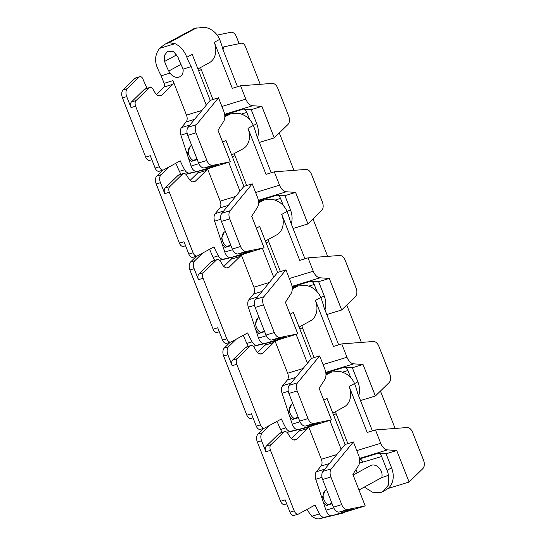 <?xml version="1.0" encoding="UTF-8"?>
<svg xmlns="http://www.w3.org/2000/svg" width="546" height="546" viewBox="0 0 546 546"><rect width="100%" height="100%" fill="white"/><g stroke="black" fill="none" stroke-linecap="round" stroke-linejoin="round"><path stroke-width="0.82" d="M355.896 469.676L357.152 472.877M291.271 438.499L298.717 431.21A3.242 1.986 73 0 0 299.358 429.579M298.717 431.21L307.555 428.508L296.696 439.134A7.821 4.798 73 0 1 295.413 439.912A7.821 4.798 73 0 1 289.749 436.568A65.636 40.254 73 0 1 288.22 433.94A4.873 2.989 73 0 0 284.575 431.661A4.873 2.989 73 0 0 283.777 432.145L270.925 444.717A4.873 2.989 73 0 0 270.495 450.341L265.888 451.747L261.589 440.772L257.357 442.062A6.9 4.232 -107 0 1 257.971 434.104L263.93 428.276M257.357 442.062L280.555 501.269L285.155 499.863L289.987 512.189A4.873 2.989 -107 0 0 294.076 515.404L298.307 514.107A4.873 2.989 73 0 0 298.655 513.963L315.124 505.002A65.636 40.254 -107 0 0 319.512 513.909A6.9 4.232 -107 0 0 324.44 517.226L319.615 518.7L343.024 513.063C344.744 512.489 345.181 512.244 344.335 512.305L365.226 505.917L352.873 474.392L358.469 465.663A9.746 5.979 73 0 0 358.62 455.309L353.385 441.946L345.099 444.478L327.074 398.478L323.812 400.245M286.718 503.849L284.643 504.484A4.873 2.989 -107 0 1 280.555 501.269M319.615 518.7C317.472 519.266 314.865 518.454 311.793 516.27L307.582 510.565A65.636 40.254 -107 0 1 307.043 509.398M395.092 428.446L380.439 391.066M307.555 428.508A3.242 1.986 73 0 0 308.128 427.368M308.79 427.177L321.369 459.268A6.095 3.74 -107 0 1 321.041 466.066L316.373 471.737A7.31 4.484 73 0 0 315.759 479.272L325.955 510.196A7.31 4.484 73 0 0 331.763 515.738L324.44 517.226M270.495 450.341L294.226 510.892A4.873 2.989 73 0 0 298.307 514.107M364.312 487.073L372.481 492.212L380.76 492.512L383.019 491.571L388.411 485.06L388.438 475.32A19.861 15.568 -118.6 0 0 387.073 470.324L381.668 456.531A4.873 2.989 -107 0 0 378.276 453.241L359.568 458.961M388.438 475.32L381.442 477.75M369.901 465.936A8.92 6.989 61.4 0 1 370.345 465.67A8.92 6.989 61.4 0 1 378.917 467.676A8.92 6.989 61.4 0 1 381.825 477.347M359.568 458.988A4.873 2.989 -107 0 1 361.875 460.476A4.047 2.484 73 0 0 359.616 459.377M335.838 411.459A3.897 3.058 -118.6 0 0 336.118 413.711L347.843 443.639M329.839 420.393L341.154 449.276L323 471.355A7.31 4.484 73 0 0 322.611 479.511L333.442 507.145A7.31 4.484 73 0 0 339.312 512.032L353.487 509.152L331.763 515.738M345.638 511.909L344.335 512.305M353.385 441.946L331.285 468.823A7.31 4.484 73 0 0 330.89 476.972L341.721 504.613A7.31 4.484 73 0 0 347.59 509.5L365.226 505.917M341.154 449.276L345.099 444.478M380.692 443.297A9.746 5.979 73 0 0 387.483 449.877L396.751 450.511L409.111 482.05L422.863 468.584A7.31 4.484 73 0 0 423.519 460.148L412.667 432.473A7.31 4.484 73 0 0 407.152 427.538L375.457 429.934L380.692 443.297L356.777 450.607M325.969 374.918L331.702 372.003L339.94 371.451C346.846 373.123 351.706 377.149 354.518 383.538L349.147 386.466L367.171 432.466L375.457 429.934M349.147 386.466A18.523 14.517 61.4 0 1 344.007 407.009L332.807 413.11M383.08 491.537L388.199 488.438L409.111 482.05M388.199 488.438A19.861 15.568 -118.6 0 0 391.591 467.861L386.077 453.781L396.751 450.511M386.077 453.781L378.276 453.241M354.518 383.538A53.303 32.692 73 0 1 357.739 393.529L372.372 430.876M325.962 374.174L328.719 372.938L325.969 374.433M323.341 502.286L326.215 505.548L328.235 504.449M332.105 503.746L326.215 505.548M326.59 489.66L325.368 490.151L321.983 498.143M276.726 421.512A3.829 2.348 -107 0 1 277.887 423.307A65.636 40.254 73 0 0 282.05 432.432M265.888 451.747A4.873 2.989 -107 0 1 266.325 446.123L279.177 433.551A4.873 2.989 -107 0 1 279.975 433.067L284.575 431.661M261.589 440.772A6.9 4.232 -107 0 1 262.203 432.807L270.024 425.157M257.555 352.463L265.001 345.174A3.242 1.986 73 0 0 265.636 343.536M265.001 345.174L273.839 342.472L262.981 353.098A7.821 4.798 73 0 1 261.698 353.876A7.821 4.798 73 0 1 256.033 350.532A65.636 40.254 73 0 1 254.504 347.898A4.873 2.989 73 0 0 250.86 345.625A4.873 2.989 73 0 0 250.061 346.103L237.21 358.681A4.873 2.989 73 0 0 236.773 364.305L232.173 365.711L227.873 354.729L223.635 356.026A6.9 4.232 -107 0 1 224.256 348.068L230.207 342.24M223.635 356.026L246.84 415.233L251.44 413.82L256.272 426.153A4.873 2.989 -107 0 0 260.36 429.368L264.592 428.071A4.873 2.989 73 0 0 264.933 427.928L281.408 418.966A65.636 40.254 -107 0 0 285.79 427.873A6.9 4.232 -107 0 0 290.725 431.19L286.943 432.343M253.003 417.806L250.921 418.448A4.873 2.989 -107 0 1 246.84 415.233M287.019 432.412L309.309 427.027C311.029 426.453 311.466 426.201 310.619 426.269L331.511 419.881L319.151 388.356L324.754 379.627A9.746 5.979 73 0 0 324.904 369.267L319.669 355.91L311.384 358.442L293.352 312.435L290.097 314.209M361.37 342.41L346.724 305.03M273.839 342.472A3.242 1.986 73 0 0 274.406 341.332M275.075 341.141L287.646 373.232A6.095 3.74 -107 0 1 287.319 380.023L282.657 385.694A7.31 4.484 73 0 0 282.043 393.236L292.233 424.16A7.31 4.484 73 0 0 298.041 429.702L290.725 431.19M236.773 364.305L260.503 424.856A4.873 2.989 73 0 0 264.592 428.071M350.703 377.518L347.952 370.495A4.873 2.989 -107 0 0 344.553 367.205L325.846 372.925M327.088 373.56A4.047 2.484 73 0 0 325.901 373.341M302.122 325.416A3.897 3.058 -118.6 0 0 302.402 327.675L314.127 357.603M325.853 372.952A4.873 2.989 -107 0 1 327.197 373.505M296.116 334.357L307.439 363.24L289.284 385.319A7.31 4.484 73 0 0 288.889 393.468L299.72 421.109A7.31 4.484 73 0 0 305.589 425.996L319.772 423.116L298.041 429.702M311.923 425.873L310.619 426.269M319.669 355.91L297.57 382.787A7.31 4.484 73 0 0 297.174 390.936L308.005 418.57A7.31 4.484 73 0 0 313.875 423.457L331.511 419.881M307.439 363.24L311.384 358.442M346.976 357.255A9.746 5.979 73 0 0 353.76 363.841L363.035 364.475L375.389 396.007L389.148 382.548A7.31 4.484 73 0 0 389.796 374.112L378.951 346.437A7.31 4.484 73 0 0 373.43 341.503L341.741 343.898L346.976 357.255L323.061 364.571M292.253 288.882L297.98 285.961L306.217 285.408C313.131 287.08 317.99 291.114 320.795 297.502L315.424 300.423L333.456 346.43L341.741 343.898M315.424 300.423A18.523 14.517 61.4 0 1 310.292 320.973L299.085 327.068M360.497 400.566L375.389 396.007M358.674 395.911A19.861 15.568 -118.6 0 0 357.876 381.825L352.354 367.738L363.035 364.475M352.354 367.738L344.553 367.205M320.795 297.502A53.303 32.692 73 0 1 324.017 307.494L338.656 344.84M292.24 288.138L294.997 286.903L292.253 288.397M289.626 416.243L292.499 419.505L294.512 418.413M298.389 417.71L292.499 419.505M292.868 403.624L291.646 404.115L288.261 412.107M311.561 426.078L311.22 426.249M243.011 335.476A3.829 2.348 -107 0 1 244.171 337.271A65.636 40.254 73 0 0 248.328 346.396M232.173 365.711A4.873 2.989 -107 0 1 232.61 360.087L245.454 347.515A4.873 2.989 -107 0 1 246.253 347.031L250.86 345.625M227.873 354.729A6.9 4.232 -107 0 1 228.487 346.771L236.302 339.121M223.833 266.428L231.286 259.138A3.242 1.986 73 0 0 231.92 257.5M231.286 259.138L240.124 256.436L229.259 267.062A7.821 4.798 73 0 1 227.982 267.84A7.821 4.798 73 0 1 222.318 264.496A65.636 40.254 73 0 1 220.782 261.862A4.873 2.989 73 0 0 217.137 259.582A4.873 2.989 73 0 0 216.339 260.067L203.494 272.645A4.873 2.989 73 0 0 203.057 278.269L198.457 279.675L194.151 268.693L189.919 269.99A6.9 4.232 -107 0 1 190.534 262.032L196.492 256.204M189.919 269.99L213.117 329.197L217.724 327.784L222.556 340.117A4.873 2.989 -107 0 0 226.638 343.332L230.876 342.035A4.873 2.989 73 0 0 231.217 341.892L247.693 332.923A65.636 40.254 -107 0 0 252.075 341.837A6.9 4.232 -107 0 0 257.002 345.154L253.228 346.307M219.287 331.77L217.206 332.405A4.873 2.989 -107 0 1 213.117 329.197M253.303 346.376L275.587 340.984C277.313 340.417 277.75 340.165 276.897 340.233L297.788 333.845L285.435 302.32L291.032 293.591A9.746 5.979 73 0 0 291.182 283.231L285.947 269.874L277.668 272.406L259.637 226.399L256.381 228.173M327.655 256.374L313.008 218.994M240.124 256.436A3.242 1.986 73 0 0 240.69 255.296M241.352 255.105L253.931 287.196A6.095 3.74 -107 0 1 253.603 293.987L248.942 299.658A7.31 4.484 73 0 0 248.328 307.2L258.517 338.124A7.31 4.484 73 0 0 264.325 343.666L257.002 345.154M203.057 278.269L226.788 338.82A4.873 2.989 73 0 0 230.876 342.035M316.987 291.482L314.23 284.459A4.873 2.989 -107 0 0 310.838 281.17L292.13 286.889M293.373 287.524A4.047 2.484 73 0 0 292.178 287.305M268.407 239.38A3.897 3.058 -118.6 0 0 268.68 241.639L280.412 271.567M292.137 286.916A4.873 2.989 -107 0 1 293.475 287.469M262.401 248.321L273.723 277.204L255.569 299.283A7.31 4.484 73 0 0 255.173 307.432L266.004 335.067A7.31 4.484 73 0 0 271.874 339.953L286.049 337.08L264.325 343.666M277.839 340.035L276.897 340.233M285.947 269.874L263.848 296.751A7.31 4.484 73 0 0 263.459 304.9L274.29 332.534A7.31 4.484 73 0 0 280.159 337.421L297.788 333.845M273.723 277.204L277.668 272.406M313.261 271.219A9.746 5.979 73 0 0 320.045 277.805L329.313 278.44L341.673 309.971L355.426 296.512A7.31 4.484 73 0 0 356.081 288.076L345.236 260.401A7.31 4.484 73 0 0 339.714 255.467L308.019 257.862L313.261 271.219L289.346 278.535M258.538 202.839L264.264 199.925L272.502 199.372C279.416 201.044 284.275 205.078 287.08 211.466L281.709 214.387L299.74 260.394L308.019 257.862M281.709 214.387A18.523 14.517 61.4 0 1 276.576 234.937L265.37 241.032M326.774 314.53L341.673 309.971M324.952 309.875A19.861 15.568 -118.6 0 0 324.16 295.789L318.639 281.702L329.313 278.44M318.639 281.702L310.838 281.17M287.08 211.466A53.303 32.692 73 0 1 290.301 221.458L304.941 258.804M258.524 202.102L261.281 200.867L258.531 202.361M255.91 330.207L258.784 333.47L260.797 332.377M264.673 331.668L258.784 333.47M259.152 317.588L257.93 318.072L254.545 326.071M278.201 339.837L277.505 340.213M209.289 249.44A3.829 2.348 -107 0 1 210.456 251.235A65.636 40.254 73 0 0 214.612 260.36M198.457 279.675A4.873 2.989 -107 0 1 198.894 274.051L211.739 261.473A4.873 2.989 -107 0 1 212.537 260.995L217.137 259.582M194.151 268.693A6.9 4.232 -107 0 1 194.772 260.735L202.586 253.085M190.117 180.392L197.57 173.102A3.242 1.986 73 0 0 198.205 171.464M197.57 173.102L206.402 170.4L195.543 181.026A7.821 4.798 73 0 1 194.26 181.804A7.821 4.798 73 0 1 188.595 178.46A65.636 40.254 73 0 1 187.066 175.826A4.873 2.989 73 0 0 183.422 173.546A4.873 2.989 73 0 0 182.623 174.031L169.779 186.602A4.873 2.989 73 0 0 169.342 192.233L164.735 193.639L160.435 182.657L156.204 183.954A6.9 4.232 -107 0 1 156.818 175.996L162.776 170.168M156.204 183.954L179.402 243.154L184.002 241.748L188.834 254.081A4.873 2.989 -107 0 0 192.922 257.296L197.154 255.999A4.873 2.989 73 0 0 197.502 255.856L213.971 246.888A65.636 40.254 -107 0 0 218.359 255.801A6.9 4.232 -107 0 0 223.287 259.118L219.506 260.271M185.565 245.734L183.49 246.369A4.873 2.989 -107 0 1 179.402 243.154M219.588 260.34L241.871 254.948C243.591 254.381 244.028 254.129 243.182 254.197L264.073 247.809L251.72 216.284L257.316 207.555A9.746 5.979 73 0 0 257.466 197.195L252.232 183.838L243.946 186.37L225.921 140.363L222.659 142.137M293.939 170.338L279.286 132.958M206.402 170.4A3.242 1.986 73 0 0 206.975 169.26M207.637 169.069L220.215 201.16A6.095 3.74 -107 0 1 219.888 207.951L215.22 213.623A7.31 4.484 73 0 0 214.612 221.164L224.802 252.088A7.31 4.484 73 0 0 230.61 257.63L223.287 259.118M169.342 192.233L193.072 252.784A4.873 2.989 73 0 0 197.154 255.999M283.265 205.446L280.514 198.423A4.873 2.989 -107 0 0 277.122 195.134L258.415 200.853M259.657 201.488A4.047 2.484 73 0 0 258.463 201.269M234.691 153.344A3.897 3.058 -118.6 0 0 234.964 155.603L246.696 185.531M258.415 200.88A4.873 2.989 -107 0 1 259.76 201.426M228.685 162.285L240.001 191.168L221.847 213.247A7.31 4.484 73 0 0 221.458 221.396L232.289 249.031A7.31 4.484 73 0 0 238.158 253.917L252.334 251.044L230.61 257.63M244.485 253.794L243.182 254.197M252.232 183.838L230.132 210.708A7.31 4.484 73 0 0 229.743 218.864L240.568 246.499A7.31 4.484 73 0 0 246.437 251.385L264.073 247.809M240.001 191.168L243.946 186.37M279.538 185.183A9.746 5.979 73 0 0 286.329 191.762L295.598 192.404L307.958 223.935L321.71 210.476A7.31 4.484 73 0 0 322.365 202.04L311.52 174.358A7.31 4.484 73 0 0 305.999 169.424L274.304 171.826L279.538 185.183L255.624 192.499M224.815 116.803L230.549 113.889L238.786 113.336C245.693 115.008 250.553 119.042 253.364 125.43L247.993 128.351L266.018 174.358L274.304 171.826M247.993 128.351A18.523 14.517 61.4 0 1 242.854 148.901L231.654 154.996M293.059 228.487L307.958 223.935M291.236 223.84A19.861 15.568 -118.6 0 0 290.438 209.753L284.923 195.666L295.598 192.404M284.923 195.666L277.122 195.134M253.364 125.43A53.303 32.692 73 0 1 256.586 135.415L271.219 172.768M224.809 116.066L227.566 114.831L224.815 116.325M222.195 244.171L225.061 247.434L227.081 246.335M230.951 245.632L225.061 247.434M225.437 231.545L224.215 232.036L220.83 240.035M175.573 163.397A3.829 2.348 -107 0 1 176.74 165.199A65.636 40.254 73 0 0 180.897 174.324L180.924 174.31M164.735 193.639A4.873 2.989 -107 0 1 165.172 188.015L178.023 175.437A4.873 2.989 -107 0 1 178.822 174.952L183.422 173.546M160.435 182.657A6.9 4.232 -107 0 1 161.05 174.7L168.871 167.049M185.872 174.304L208.156 168.912C209.876 168.345 210.312 168.093 209.466 168.161L230.357 161.773L217.997 130.241L223.601 121.519A9.746 5.979 73 0 0 223.751 111.159L218.516 97.802L210.23 100.334L192.199 54.327L186.828 57.248A53.303 32.692 73 0 0 191.196 66.619L183.046 69.11A8.92 6.989 61.4 0 1 179.948 76.699A8.92 6.989 61.4 0 1 170.072 73.075L161.186 75.792A53.303 32.692 -107 0 1 156.825 66.428C154.538 59.814 155.46 53.795 159.589 48.376L164.36 44.574L193.844 28.795L164.36 44.574M161.186 75.792L164.141 83.326A3.242 1.986 73 0 1 163.848 87.067L172.686 84.364A3.242 1.986 73 0 0 172.973 80.624L186.493 115.124A6.095 3.74 -107 0 1 186.166 121.915L181.504 127.587A7.31 4.484 73 0 0 180.89 135.128L191.08 166.045A7.31 4.484 73 0 0 196.888 171.594L189.571 173.075A6.9 4.232 -107 0 1 184.644 169.758A65.636 40.254 -107 0 1 180.255 160.852L163.78 169.82A4.873 2.989 73 0 1 163.438 169.963L159.207 171.253A4.873 2.989 -107 0 1 155.119 168.045L150.286 155.712L145.686 157.118L122.481 97.918A6.9 4.232 -107 0 1 123.103 89.954L134.964 78.344A3.829 2.348 -107 0 1 135.026 78.29A3.829 2.348 -107 0 1 135.592 77.969A3.829 2.348 -107 0 1 135.647 77.948L135.026 78.29M156.402 94.356L163.848 87.067M151.849 159.698L149.768 160.333A4.873 2.989 -107 0 1 145.686 157.118M217.26 35.081L230.944 32.275A6.9 4.232 -107 0 1 236.486 36.889L239.148 43.68M260.224 84.302L245.393 46.458A4.873 2.989 73 0 0 241.475 43.202L225.02 46.574A4.873 2.989 73 0 0 224.85 46.615A4.873 2.989 73 0 0 223.082 49.925M172.686 84.364L161.828 94.99A7.821 4.798 73 0 1 160.544 95.768A7.821 4.798 73 0 1 154.88 92.424A65.636 40.254 73 0 1 153.351 89.79A4.873 2.989 73 0 0 149.706 87.51A4.873 2.989 73 0 0 148.908 87.995L136.056 100.566A4.873 2.989 73 0 0 135.62 106.19L159.35 166.748A4.873 2.989 73 0 0 163.438 169.963M249.549 119.41L246.799 112.387A4.873 2.989 -107 0 0 243.407 109.091L224.699 114.817A4.873 2.989 -107 0 1 226.044 115.39M225.935 115.452A4.047 2.484 73 0 0 224.747 115.233M200.969 67.308A3.897 3.058 -118.6 0 0 201.249 69.567L212.974 99.495M191.196 66.619L206.286 105.125L188.131 127.204A7.31 4.484 73 0 0 187.742 135.36L198.567 162.995A7.31 4.484 73 0 0 204.436 167.881L218.618 165.008L196.888 171.594M210.77 167.758L209.466 168.161M218.516 97.802L196.417 124.672A7.31 4.484 73 0 0 196.021 132.828L206.852 160.463A7.31 4.484 73 0 0 212.722 165.349L230.357 161.773M206.286 105.125L210.23 100.334M245.823 99.147A9.746 5.979 73 0 0 252.614 105.726L261.882 106.368L274.235 137.899L287.995 124.44A7.31 4.484 73 0 0 288.643 115.998L277.798 88.322A7.31 4.484 73 0 0 272.277 83.388L240.588 85.79L245.823 99.147L221.908 106.463M186.828 57.248C184.295 50.71 180.351 46.178 175 43.666L169.171 42.704L195.871 28.174L205.071 27.3C211.978 28.972 216.837 33.006 219.649 39.394L214.271 42.315L232.303 88.322L240.588 85.79M214.271 42.315A18.523 14.517 61.4 0 1 209.138 62.865L197.932 68.96M259.343 142.451L274.235 137.899M257.521 137.804A19.861 15.568 -118.6 0 0 256.722 123.717L251.201 109.63L261.882 106.368M251.201 109.63L243.407 109.091M219.649 39.394A53.303 32.692 73 0 1 222.87 49.379L237.503 86.732M180.958 64.394L168.714 71.055L170.072 73.075M183.046 69.11L182.193 66.933A53.303 32.692 73 0 1 178.051 57.323L173.614 51.529L167.677 51.208L164.401 55.419L164.578 61.445L176.808 54.784M168.714 71.055A53.303 32.692 -107 0 1 164.578 61.445M188.472 158.135L191.346 161.398L193.359 160.299M197.236 159.596L191.346 161.398M191.714 145.509L190.499 146L187.107 153.999M135.62 106.19L131.02 107.603L126.72 96.622A6.9 4.232 -107 0 1 127.334 88.664L139.196 77.047A3.829 2.348 -107 0 1 139.824 76.672A3.829 2.348 -107 0 1 143.018 79.163A65.636 40.254 73 0 0 147.174 88.281M131.02 107.603A4.873 2.989 -107 0 1 131.456 101.972L144.308 89.401A4.873 2.989 -107 0 1 145.106 88.916L149.706 87.51M331.941 503.316L327.859 504.559A8.893 6.968 61.4 0 1 323.225 496.976A8.893 6.968 61.4 0 1 325.962 489.864M358.981 489.98L381.784 477.566M298.218 417.28L294.144 418.523A8.893 6.968 61.4 0 1 289.503 410.94A8.893 6.968 61.4 0 1 292.246 403.828M264.503 331.238L260.428 332.487A8.893 6.968 61.4 0 1 255.787 324.904A8.893 6.968 61.4 0 1 258.531 317.792M230.787 245.202L226.706 246.451A8.893 6.968 61.4 0 1 222.072 238.861A8.893 6.968 61.4 0 1 224.809 231.757M197.072 159.166L192.991 160.415A8.893 6.968 61.4 0 1 188.35 152.825A8.893 6.968 61.4 0 1 191.093 145.721M311.793 516.27L319.512 513.909M359.459 463.117L381.668 456.531M361.875 460.476A4.873 2.989 -107 0 1 362.387 461.233A4.873 2.989 -107 0 1 362.817 462.093M333.586 415.09L336.118 413.711M352.928 509.268L353.487 509.152M353.474 509.159L332.043 515.69M339.312 512.032L347.59 509.5M333.442 507.145L341.721 504.613M322.611 479.511L330.89 476.972M323 471.355L331.285 468.823M359.486 458.435L387.483 449.877M387.073 470.324L391.591 467.861M336.827 454.538L321.369 459.268M330.74 372.317L328.719 372.938M325.955 510.196L333.729 507.821M321.997 477.368L315.759 479.272M316.373 471.737L324.809 469.157M321.041 466.066L329.477 463.486M296.696 439.134L293.919 439.987M279.177 433.551L283.777 432.145M270.925 444.717L266.325 446.123M294.226 510.892L289.987 512.189M257.971 434.104L262.203 432.807M280.576 429.47L285.79 427.873M342.485 372.167L347.952 370.495M299.863 329.054L302.402 327.675M319.212 423.232L319.772 423.116M319.751 423.123L298.321 429.654M305.589 425.996L313.875 423.457M299.72 421.109L308.005 418.57M288.889 393.468L297.174 390.936M289.284 385.319L297.57 382.787M325.771 372.399L353.76 363.841M354.552 383.633L357.876 381.825M303.112 368.502L287.646 373.232M297.024 286.281L294.997 286.903M292.233 424.16L300.013 421.785M288.274 391.332L282.043 393.236M282.657 385.694L291.093 383.121M287.319 380.023L295.755 377.45M262.981 353.098L260.203 353.951M245.454 347.515L250.061 346.103M237.21 358.681L232.61 360.087M260.503 424.856L256.272 426.153M224.256 348.068L228.487 346.771M246.86 343.427L252.075 341.837M308.77 286.131L314.23 284.459M266.148 243.018L268.68 241.639M285.497 337.189L264.865 343.557M271.874 339.953L280.159 337.421M266.004 335.067L274.29 332.534M255.173 307.432L263.459 304.9M255.569 299.283L263.848 296.751M292.055 286.363L320.045 277.805M320.836 297.597L324.16 295.789M269.39 282.466L253.931 287.196M263.308 200.245L261.281 200.867M258.517 338.124L266.291 335.742M254.559 305.296L248.328 307.2M248.942 299.658L257.378 297.079M253.603 293.987L262.039 291.407M229.259 267.062L226.481 267.915M211.739 261.473L216.339 260.067M203.494 272.645L198.894 274.051M226.788 338.82L222.556 340.117M190.534 262.032L194.772 260.735M213.145 257.391L218.359 255.801M275.048 200.095L280.514 198.423M232.432 156.982L234.964 155.603M251.774 251.153L230.89 257.582M238.158 253.917L246.437 251.385M232.289 249.031L240.568 246.499M221.458 221.396L229.743 218.864M221.847 213.247L230.132 210.708M258.333 200.327L286.329 191.762M287.121 211.561L290.438 209.753M235.674 196.43L220.215 201.16M229.586 114.21L227.566 114.831M224.802 252.088L232.576 249.706M220.843 219.253L214.612 221.164M215.22 213.623L223.655 211.043M219.888 207.951L228.324 205.371M195.543 181.026L192.765 181.873M178.023 175.437L182.623 174.031M169.779 186.602L165.172 188.015M193.072 252.784L188.834 254.081M156.818 175.996L161.05 174.7M179.422 171.355L184.644 169.758M241.332 114.053L246.799 112.387M198.71 70.946L201.249 69.567M218.059 165.117L197.167 171.54M189.571 173.075L185.79 174.235M204.436 167.881L212.722 165.349M198.567 162.995L206.852 160.463M187.742 135.36L196.021 132.828M188.131 127.204L196.417 124.672M224.618 114.291L252.614 105.726M253.399 125.525L256.722 123.717M201.959 110.394L186.493 115.124M172.973 80.624L164.141 83.326M175 43.666L159.589 48.376M195.871 28.174L193.844 28.795M167.144 43.318L169.171 42.704M191.08 166.045L198.86 163.67M187.128 133.217L180.89 135.128M181.504 127.587L189.94 125.007M186.166 121.915L194.601 119.335M161.828 94.99L159.05 95.837M144.308 89.401L148.908 87.995M136.056 100.566L131.456 101.972M159.35 166.748L155.119 168.045M126.72 96.622L122.481 97.918M123.103 89.954L127.334 88.664M139.196 77.047L134.964 78.344M331.702 372.003L328.214 373.068M297.98 285.961L294.499 287.032M264.264 199.925L260.783 200.989M230.549 113.889L227.061 114.953M196.826 27.853L193.345 28.918M224.85 46.615L222.331 47.386M139.824 76.672L135.592 77.969M353.132 475.061L370.809 465.445"/></g></svg>
